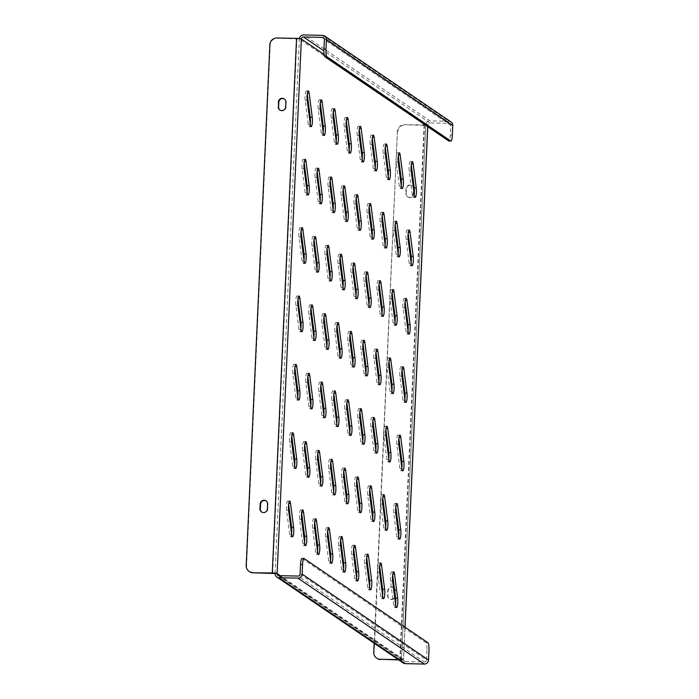 <?xml version="1.0" encoding="UTF-8"?>
<svg xmlns="http://www.w3.org/2000/svg" width="699" height="699" viewBox="0 0 699 699"><rect width="100%" height="100%" fill="white"/><g stroke="black" fill="none" stroke-linecap="round" stroke-linejoin="round"><path stroke-width="0.52" stroke-dasharray="3.5 2.62" d="M307.088 191.858A5.863 1.127 -88.8 0 1 306.022 195.004A5.863 1.127 -88.8 0 1 305.175 192.723L302.099 168.704A5.863 1.127 -88.8 0 1 302.108 162.526A5.863 1.127 -88.8 0 1 303.191 159.267A5.863 1.127 -88.8 0 1 303.331 159.311A5.863 1.127 -88.8 0 1 304.03 161.548L304.152 162.448M310.199 123.505A5.863 1.127 -88.8 0 1 309.124 126.641A5.863 1.127 -88.8 0 1 308.285 124.361L305.201 100.341A5.863 1.127 -88.8 0 1 305.21 94.173A5.863 1.127 -88.8 0 1 306.293 90.905A5.863 1.127 -88.8 0 1 306.433 90.957A5.863 1.127 -88.8 0 1 307.141 93.185L307.254 94.085M303.986 260.22A5.863 1.127 -88.8 0 1 302.92 263.357A5.863 1.127 -88.8 0 1 302.073 261.077L298.997 237.057A5.863 1.127 -88.8 0 1 299.006 230.888A5.863 1.127 -88.8 0 1 300.089 227.621A5.863 1.127 -88.8 0 1 300.229 227.673A5.863 1.127 -88.8 0 1 300.928 229.901L301.042 230.81M300.885 328.574A5.863 1.127 -88.8 0 1 299.81 331.719A5.863 1.127 -88.8 0 1 298.971 329.439L295.887 305.419A5.863 1.127 -88.8 0 1 295.895 299.242A5.863 1.127 -88.8 0 1 296.979 295.983A5.863 1.127 -88.8 0 1 297.119 296.026A5.863 1.127 -88.8 0 1 297.826 298.263L297.94 299.163M297.783 396.936A5.863 1.127 -88.8 0 1 296.708 400.073A5.863 1.127 -88.8 0 1 295.869 397.792L292.785 373.773A5.863 1.127 -88.8 0 1 292.794 367.604A5.863 1.127 -88.8 0 1 293.877 364.336A5.863 1.127 -88.8 0 1 294.017 364.389A5.863 1.127 -88.8 0 1 294.725 366.617L294.838 367.525M294.672 465.289A5.863 1.127 -88.8 0 1 293.606 468.435A5.863 1.127 -88.8 0 1 292.759 466.154L289.683 442.135A5.863 1.127 -88.8 0 1 289.692 435.958A5.863 1.127 -88.8 0 1 290.775 432.698A5.863 1.127 -88.8 0 1 290.915 432.742A5.863 1.127 -88.8 0 1 291.614 434.979L291.736 435.879M291.57 533.652A5.863 1.127 -88.8 0 1 290.504 536.788A5.863 1.127 -88.8 0 1 289.657 534.508L286.581 510.488A5.863 1.127 -88.8 0 1 286.59 504.32A5.863 1.127 -88.8 0 1 287.673 501.052A5.863 1.127 -88.8 0 1 287.813 501.104A5.863 1.127 -88.8 0 1 288.512 503.332L288.626 504.241M323.2 132.347A5.863 1.127 -88.8 0 1 322.125 135.484A5.863 1.127 -88.8 0 1 321.287 133.203L318.202 109.184A5.863 1.127 -88.8 0 1 318.211 103.006A5.863 1.127 -88.8 0 1 319.294 99.747A5.863 1.127 -88.8 0 1 319.434 99.8A5.863 1.127 -88.8 0 1 320.142 102.028L320.256 102.928M320.098 200.7A5.863 1.127 -88.8 0 1 319.024 203.846A5.863 1.127 -88.8 0 1 318.185 201.557L315.1 177.537A5.863 1.127 -88.8 0 1 315.109 171.369A5.863 1.127 -88.8 0 1 316.193 168.109A5.863 1.127 -88.8 0 1 316.332 168.153A5.863 1.127 -88.8 0 1 317.04 170.39L317.154 171.29M316.988 269.063A5.863 1.127 -88.8 0 1 315.922 272.199A5.863 1.127 -88.8 0 1 315.074 269.919L311.999 245.899A5.863 1.127 -88.8 0 1 312.007 239.722A5.863 1.127 -88.8 0 1 313.091 236.463A5.863 1.127 -88.8 0 1 313.231 236.515A5.863 1.127 -88.8 0 1 313.93 238.743L314.052 239.643M313.886 337.416A5.863 1.127 -88.8 0 1 312.82 340.562A5.863 1.127 -88.8 0 1 311.972 338.272L308.897 314.262A5.863 1.127 -88.8 0 1 308.906 308.084A5.863 1.127 -88.8 0 1 309.989 304.825A5.863 1.127 -88.8 0 1 310.129 304.869A5.863 1.127 -88.8 0 1 310.828 307.106L310.941 308.006M310.784 405.778A5.863 1.127 -88.8 0 1 309.709 408.915A5.863 1.127 -88.8 0 1 308.871 406.635L305.786 382.615A5.863 1.127 -88.8 0 1 305.795 376.446A5.863 1.127 -88.8 0 1 306.878 373.179A5.863 1.127 -88.8 0 1 307.018 373.231A5.863 1.127 -88.8 0 1 307.726 375.459L307.84 376.359M307.682 474.132A5.863 1.127 -88.8 0 1 306.608 477.277A5.863 1.127 -88.8 0 1 305.769 474.997L302.684 450.977A5.863 1.127 -88.8 0 1 302.693 444.8A5.863 1.127 -88.8 0 1 303.777 441.541A5.863 1.127 -88.8 0 1 303.916 441.585A5.863 1.127 -88.8 0 1 304.624 443.821L304.738 444.721M304.572 542.494A5.863 1.127 -88.8 0 1 303.506 545.631A5.863 1.127 -88.8 0 1 302.658 543.35L299.583 519.331A5.863 1.127 -88.8 0 1 299.591 513.162A5.863 1.127 -88.8 0 1 300.675 509.894A5.863 1.127 -88.8 0 1 300.815 509.947A5.863 1.127 -88.8 0 1 301.514 512.175L301.636 513.075M336.202 141.181A5.863 1.127 -88.8 0 1 335.136 144.326A5.863 1.127 -88.8 0 1 334.288 142.046L331.212 118.026A5.863 1.127 -88.8 0 1 331.221 111.849A5.863 1.127 -88.8 0 1 332.305 108.59A5.863 1.127 -88.8 0 1 332.444 108.633A5.863 1.127 -88.8 0 1 333.143 110.87L333.257 111.77M333.1 209.543A5.863 1.127 -88.8 0 1 332.025 212.679A5.863 1.127 -88.8 0 1 331.186 210.399L328.102 186.38A5.863 1.127 -88.8 0 1 328.111 180.211A5.863 1.127 -88.8 0 1 329.194 176.943A5.863 1.127 -88.8 0 1 329.334 176.996A5.863 1.127 -88.8 0 1 330.042 179.224L330.155 180.132M329.998 277.905A5.863 1.127 -88.8 0 1 328.923 281.042A5.863 1.127 -88.8 0 1 328.084 278.761L325 254.742A5.863 1.127 -88.8 0 1 325.009 248.564A5.863 1.127 -88.8 0 1 326.092 245.305A5.863 1.127 -88.8 0 1 326.232 245.349A5.863 1.127 -88.8 0 1 326.94 247.586L327.053 248.486M326.887 346.258A5.863 1.127 -88.8 0 1 325.821 349.395A5.863 1.127 -88.8 0 1 324.974 347.115L321.898 323.095A5.863 1.127 -88.8 0 1 321.907 316.927A5.863 1.127 -88.8 0 1 322.99 313.659A5.863 1.127 -88.8 0 1 323.13 313.711A5.863 1.127 -88.8 0 1 323.829 315.948L323.952 316.848M323.786 414.621A5.863 1.127 -88.8 0 1 322.72 417.757A5.863 1.127 -88.8 0 1 321.872 415.477L318.796 391.457A5.863 1.127 -88.8 0 1 318.796 385.28A5.863 1.127 -88.8 0 1 319.889 382.021A5.863 1.127 -88.8 0 1 320.028 382.065A5.863 1.127 -88.8 0 1 320.727 384.301L320.841 385.201M320.684 482.974A5.863 1.127 -88.8 0 1 319.609 486.111A5.863 1.127 -88.8 0 1 318.77 483.83L315.686 459.811A5.863 1.127 -88.8 0 1 315.695 453.642A5.863 1.127 -88.8 0 1 316.778 450.374A5.863 1.127 -88.8 0 1 316.918 450.427A5.863 1.127 -88.8 0 1 317.626 452.664L317.739 453.564M317.573 551.336A5.863 1.127 -88.8 0 1 316.507 554.473A5.863 1.127 -88.8 0 1 315.66 552.193L312.584 528.173A5.863 1.127 -88.8 0 1 312.593 521.996A5.863 1.127 -88.8 0 1 313.676 518.737A5.863 1.127 -88.8 0 1 313.816 518.789A5.863 1.127 -88.8 0 1 314.524 521.017L314.637 521.917M349.203 150.023A5.863 1.127 -88.8 0 1 348.137 153.168A5.863 1.127 -88.8 0 1 347.289 150.888L344.214 126.868A5.863 1.127 -88.8 0 1 344.223 120.691A5.863 1.127 -88.8 0 1 345.306 117.432A5.863 1.127 -88.8 0 1 345.446 117.476A5.863 1.127 -88.8 0 1 346.145 119.712L346.267 120.612M346.101 218.385A5.863 1.127 -88.8 0 1 345.035 221.522A5.863 1.127 -88.8 0 1 344.188 219.241L341.112 195.222A5.863 1.127 -88.8 0 1 341.112 189.053A5.863 1.127 -88.8 0 1 342.204 185.785A5.863 1.127 -88.8 0 1 342.344 185.838A5.863 1.127 -88.8 0 1 343.043 188.066L343.157 188.966M342.999 286.739A5.863 1.127 -88.8 0 1 341.925 289.884A5.863 1.127 -88.8 0 1 341.086 287.604L338.001 263.584A5.863 1.127 -88.8 0 1 338.01 257.407A5.863 1.127 -88.8 0 1 339.094 254.148A5.863 1.127 -88.8 0 1 339.233 254.191A5.863 1.127 -88.8 0 1 339.941 256.428L340.055 257.328M339.897 355.101A5.863 1.127 -88.8 0 1 338.823 358.238A5.863 1.127 -88.8 0 1 337.984 355.957L334.9 331.938A5.863 1.127 -88.8 0 1 334.908 325.769A5.863 1.127 -88.8 0 1 335.992 322.501A5.863 1.127 -88.8 0 1 336.132 322.554A5.863 1.127 -88.8 0 1 336.839 324.782L336.953 325.69M336.787 423.454A5.863 1.127 -88.8 0 1 335.721 426.6A5.863 1.127 -88.8 0 1 334.873 424.319L331.798 400.3A5.863 1.127 -88.8 0 1 331.807 394.122A5.863 1.127 -88.8 0 1 332.89 390.863A5.863 1.127 -88.8 0 1 333.03 390.907A5.863 1.127 -88.8 0 1 333.729 393.144L333.851 394.044M333.685 491.816A5.863 1.127 -88.8 0 1 332.619 494.953A5.863 1.127 -88.8 0 1 331.772 492.673L328.687 468.653A5.863 1.127 -88.8 0 1 328.696 462.485A5.863 1.127 -88.8 0 1 329.788 459.217A5.863 1.127 -88.8 0 1 329.919 459.269A5.863 1.127 -88.8 0 1 330.627 461.497L330.741 462.406M330.583 560.179A5.863 1.127 -88.8 0 1 329.509 563.315A5.863 1.127 -88.8 0 1 328.67 561.035L325.585 537.015A5.863 1.127 -88.8 0 1 325.594 530.838A5.863 1.127 -88.8 0 1 326.678 527.579A5.863 1.127 -88.8 0 1 326.817 527.623A5.863 1.127 -88.8 0 1 327.525 529.859L327.639 530.759M362.213 158.865A5.863 1.127 -88.8 0 1 361.138 162.002A5.863 1.127 -88.8 0 1 360.3 159.722L357.215 135.702A5.863 1.127 -88.8 0 1 357.224 129.533A5.863 1.127 -88.8 0 1 358.307 126.266A5.863 1.127 -88.8 0 1 358.447 126.318A5.863 1.127 -88.8 0 1 359.155 128.555L359.269 129.455M359.103 227.227A5.863 1.127 -88.8 0 1 358.037 230.364A5.863 1.127 -88.8 0 1 357.189 228.084L354.113 204.064A5.863 1.127 -88.8 0 1 354.122 197.887A5.863 1.127 -88.8 0 1 355.206 194.628A5.863 1.127 -88.8 0 1 355.345 194.68A5.863 1.127 -88.8 0 1 356.044 196.908L356.167 197.808M356.001 295.581A5.863 1.127 -88.8 0 1 354.935 298.726A5.863 1.127 -88.8 0 1 354.087 296.437L351.012 272.427A5.863 1.127 -88.8 0 1 351.012 266.249A5.863 1.127 -88.8 0 1 352.104 262.99A5.863 1.127 -88.8 0 1 352.244 263.034A5.863 1.127 -88.8 0 1 352.943 265.271L353.056 266.17M352.899 363.943A5.863 1.127 -88.8 0 1 351.824 367.08A5.863 1.127 -88.8 0 1 350.985 364.799L347.901 340.78A5.863 1.127 -88.8 0 1 347.91 334.611A5.863 1.127 -88.8 0 1 348.993 331.343A5.863 1.127 -88.8 0 1 349.133 331.396A5.863 1.127 -88.8 0 1 349.841 333.624L349.954 334.524M349.788 432.297A5.863 1.127 -88.8 0 1 348.722 435.442A5.863 1.127 -88.8 0 1 347.875 433.162L344.799 409.142A5.863 1.127 -88.8 0 1 344.808 402.965A5.863 1.127 -88.8 0 1 345.891 399.706A5.863 1.127 -88.8 0 1 346.031 399.749A5.863 1.127 -88.8 0 1 346.739 401.986L346.853 402.886M346.687 500.659A5.863 1.127 -88.8 0 1 345.621 503.796A5.863 1.127 -88.8 0 1 344.773 501.515L341.697 477.496A5.863 1.127 -88.8 0 1 341.706 471.327A5.863 1.127 -88.8 0 1 342.79 468.059A5.863 1.127 -88.8 0 1 342.929 468.112A5.863 1.127 -88.8 0 1 343.628 470.34L343.751 471.24M343.585 569.012A5.863 1.127 -88.8 0 1 342.51 572.158A5.863 1.127 -88.8 0 1 341.671 569.877L338.587 545.858A5.863 1.127 -88.8 0 1 338.596 539.68A5.863 1.127 -88.8 0 1 339.688 536.421A5.863 1.127 -88.8 0 1 339.819 536.465A5.863 1.127 -88.8 0 1 340.527 538.702L340.64 539.602M375.214 167.708A5.863 1.127 -88.8 0 1 374.14 170.844A5.863 1.127 -88.8 0 1 373.301 168.564L370.217 144.544A5.863 1.127 -88.8 0 1 370.225 138.376A5.863 1.127 -88.8 0 1 371.309 135.108A5.863 1.127 -88.8 0 1 371.449 135.16A5.863 1.127 -88.8 0 1 372.156 137.388L372.27 138.297M372.104 236.07A5.863 1.127 -88.8 0 1 371.038 239.207A5.863 1.127 -88.8 0 1 370.19 236.926L367.115 212.907A5.863 1.127 -88.8 0 1 367.124 206.729A5.863 1.127 -88.8 0 1 368.207 203.47A5.863 1.127 -88.8 0 1 368.347 203.514A5.863 1.127 -88.8 0 1 369.055 205.751L369.168 206.651M369.002 304.423A5.863 1.127 -88.8 0 1 367.936 307.56A5.863 1.127 -88.8 0 1 367.089 305.28L364.013 281.26A5.863 1.127 -88.8 0 1 364.022 275.091A5.863 1.127 -88.8 0 1 365.105 271.824A5.863 1.127 -88.8 0 1 365.245 271.876A5.863 1.127 -88.8 0 1 365.944 274.113L366.066 275.013M365.9 372.785A5.863 1.127 -88.8 0 1 364.834 375.922A5.863 1.127 -88.8 0 1 363.987 373.642L360.902 349.622A5.863 1.127 -88.8 0 1 360.911 343.445A5.863 1.127 -88.8 0 1 362.003 340.186A5.863 1.127 -88.8 0 1 362.134 340.23A5.863 1.127 -88.8 0 1 362.842 342.466L362.956 343.366M362.798 441.139A5.863 1.127 -88.8 0 1 361.724 444.276A5.863 1.127 -88.8 0 1 360.885 441.995L357.801 417.976A5.863 1.127 -88.8 0 1 357.809 411.807A5.863 1.127 -88.8 0 1 358.893 408.539A5.863 1.127 -88.8 0 1 359.033 408.592A5.863 1.127 -88.8 0 1 359.74 410.829L359.854 411.728M359.688 509.501A5.863 1.127 -88.8 0 1 358.622 512.638A5.863 1.127 -88.8 0 1 357.774 510.357L354.699 486.338A5.863 1.127 -88.8 0 1 354.708 480.161A5.863 1.127 -88.8 0 1 355.791 476.901A5.863 1.127 -88.8 0 1 355.931 476.954A5.863 1.127 -88.8 0 1 356.639 479.182L356.752 480.082M356.586 577.855A5.863 1.127 -88.8 0 1 355.52 581A5.863 1.127 -88.8 0 1 354.673 578.711L351.597 554.691A5.863 1.127 -88.8 0 1 351.606 548.523A5.863 1.127 -88.8 0 1 352.689 545.264A5.863 1.127 -88.8 0 1 352.829 545.307A5.863 1.127 -88.8 0 1 353.528 547.544L353.65 548.444M388.216 176.55A5.863 1.127 -88.8 0 1 387.15 179.687A5.863 1.127 -88.8 0 1 386.302 177.406L383.218 153.387A5.863 1.127 -88.8 0 1 383.227 147.218A5.863 1.127 -88.8 0 1 384.319 143.95A5.863 1.127 -88.8 0 1 384.45 144.003A5.863 1.127 -88.8 0 1 385.158 146.231L385.271 147.131M385.114 244.903A5.863 1.127 -88.8 0 1 384.039 248.049A5.863 1.127 -88.8 0 1 383.201 245.768L380.116 221.749A5.863 1.127 -88.8 0 1 380.125 215.572A5.863 1.127 -88.8 0 1 381.208 212.313A5.863 1.127 -88.8 0 1 381.348 212.356A5.863 1.127 -88.8 0 1 382.056 214.593L382.17 215.493M382.003 313.266A5.863 1.127 -88.8 0 1 380.938 316.402A5.863 1.127 -88.8 0 1 380.09 314.122L377.014 290.102A5.863 1.127 -88.8 0 1 377.023 283.934A5.863 1.127 -88.8 0 1 378.107 280.666A5.863 1.127 -88.8 0 1 378.246 280.718A5.863 1.127 -88.8 0 1 378.954 282.946L379.068 283.855M378.902 381.619A5.863 1.127 -88.8 0 1 377.836 384.765A5.863 1.127 -88.8 0 1 376.988 382.484L373.913 358.465A5.863 1.127 -88.8 0 1 373.921 352.287A5.863 1.127 -88.8 0 1 375.005 349.028A5.863 1.127 -88.8 0 1 375.145 349.072A5.863 1.127 -88.8 0 1 375.844 351.309L375.966 352.209M375.8 449.981A5.863 1.127 -88.8 0 1 374.725 453.118A5.863 1.127 -88.8 0 1 373.886 450.838L370.802 426.818A5.863 1.127 -88.8 0 1 370.811 420.649A5.863 1.127 -88.8 0 1 371.894 417.382A5.863 1.127 -88.8 0 1 372.034 417.434A5.863 1.127 -88.8 0 1 372.742 419.662L372.855 420.571M372.698 518.335A5.863 1.127 -88.8 0 1 371.623 521.48A5.863 1.127 -88.8 0 1 370.785 519.2L367.7 495.18A5.863 1.127 -88.8 0 1 367.709 489.003A5.863 1.127 -88.8 0 1 368.792 485.744A5.863 1.127 -88.8 0 1 368.932 485.788A5.863 1.127 -88.8 0 1 369.64 488.024L369.754 488.924M369.588 586.697A5.863 1.127 -88.8 0 1 368.522 589.834A5.863 1.127 -88.8 0 1 367.674 587.553L364.598 563.534A5.863 1.127 -88.8 0 1 364.607 557.365A5.863 1.127 -88.8 0 1 365.691 554.097A5.863 1.127 -88.8 0 1 365.83 554.15A5.863 1.127 -88.8 0 1 366.529 556.387L366.652 557.286M401.217 185.392A5.863 1.127 -88.8 0 1 400.151 188.529A5.863 1.127 -88.8 0 1 399.304 186.249L396.228 162.229A5.863 1.127 -88.8 0 1 396.237 156.052A5.863 1.127 -88.8 0 1 397.32 152.793A5.863 1.127 -88.8 0 1 397.46 152.845A5.863 1.127 -88.8 0 1 398.159 155.073L398.281 155.973M398.115 253.746A5.863 1.127 -88.8 0 1 397.041 256.891A5.863 1.127 -88.8 0 1 396.202 254.602L393.118 230.583A5.863 1.127 -88.8 0 1 393.126 224.414A5.863 1.127 -88.8 0 1 394.21 221.155A5.863 1.127 -88.8 0 1 394.35 221.199A5.863 1.127 -88.8 0 1 395.057 223.435L395.171 224.335M395.014 322.108A5.863 1.127 -88.8 0 1 393.939 325.245A5.863 1.127 -88.8 0 1 393.1 322.964L390.016 298.945A5.863 1.127 -88.8 0 1 390.025 292.767A5.863 1.127 -88.8 0 1 391.108 289.508A5.863 1.127 -88.8 0 1 391.248 289.561A5.863 1.127 -88.8 0 1 391.956 291.789L392.069 292.689M391.903 390.461A5.863 1.127 -88.8 0 1 390.837 393.607A5.863 1.127 -88.8 0 1 389.99 391.318L386.914 367.307A5.863 1.127 -88.8 0 1 386.923 361.13A5.863 1.127 -88.8 0 1 388.006 357.871A5.863 1.127 -88.8 0 1 388.146 357.914A5.863 1.127 -88.8 0 1 388.854 360.151L388.967 361.051M388.801 458.824A5.863 1.127 -88.8 0 1 387.735 461.96A5.863 1.127 -88.8 0 1 386.888 459.68L383.812 435.66A5.863 1.127 -88.8 0 1 383.821 429.492A5.863 1.127 -88.8 0 1 384.904 426.224A5.863 1.127 -88.8 0 1 385.044 426.276A5.863 1.127 -88.8 0 1 385.743 428.504L385.857 429.404M385.699 527.177A5.863 1.127 -88.8 0 1 384.625 530.323A5.863 1.127 -88.8 0 1 383.786 528.042L380.702 504.023A5.863 1.127 -88.8 0 1 380.71 497.845A5.863 1.127 -88.8 0 1 381.794 494.586A5.863 1.127 -88.8 0 1 381.934 494.63A5.863 1.127 -88.8 0 1 382.641 496.867L382.755 497.767M382.598 595.539A5.863 1.127 -88.8 0 1 381.523 598.676A5.863 1.127 -88.8 0 1 380.684 596.396L377.6 572.376A5.863 1.127 -88.8 0 1 377.609 566.207A5.863 1.127 -88.8 0 1 378.692 562.94A5.863 1.127 -88.8 0 1 378.832 562.992A5.863 1.127 -88.8 0 1 379.54 565.22L379.653 566.129M414.219 194.226A5.863 1.127 -88.8 0 1 413.153 197.371A5.863 1.127 -88.8 0 1 412.305 195.091L409.23 171.072A5.863 1.127 -88.8 0 1 409.238 164.894A5.863 1.127 -88.8 0 1 410.322 161.635A5.863 1.127 -88.8 0 1 410.462 161.679A5.863 1.127 -88.8 0 1 411.169 163.916L411.283 164.815M411.117 262.588A5.863 1.127 -88.8 0 1 410.051 265.725A5.863 1.127 -88.8 0 1 409.203 263.444L406.128 239.425A5.863 1.127 -88.8 0 1 406.136 233.256A5.863 1.127 -88.8 0 1 407.22 229.988A5.863 1.127 -88.8 0 1 407.36 230.041A5.863 1.127 -88.8 0 1 408.059 232.278L408.172 233.178M408.015 330.95A5.863 1.127 -88.8 0 1 406.94 334.087A5.863 1.127 -88.8 0 1 406.102 331.807L403.017 307.787A5.863 1.127 -88.8 0 1 403.026 301.61A5.863 1.127 -88.8 0 1 404.109 298.351A5.863 1.127 -88.8 0 1 404.249 298.394A5.863 1.127 -88.8 0 1 404.957 300.631L405.071 301.531M404.913 399.304A5.863 1.127 -88.8 0 1 403.839 402.441A5.863 1.127 -88.8 0 1 403 400.16L399.915 376.141A5.863 1.127 -88.8 0 1 399.924 369.972A5.863 1.127 -88.8 0 1 401.008 366.704A5.863 1.127 -88.8 0 1 401.147 366.757A5.863 1.127 -88.8 0 1 401.855 368.993L401.969 369.893M401.803 467.666A5.863 1.127 -88.8 0 1 400.737 470.803A5.863 1.127 -88.8 0 1 399.889 468.522L396.814 444.503A5.863 1.127 -88.8 0 1 396.822 438.325A5.863 1.127 -88.8 0 1 397.906 435.066A5.863 1.127 -88.8 0 1 398.046 435.119A5.863 1.127 -88.8 0 1 398.745 437.347L398.867 438.247M398.701 536.019A5.863 1.127 -88.8 0 1 397.635 539.165A5.863 1.127 -88.8 0 1 396.787 536.876L393.712 512.856A5.863 1.127 -88.8 0 1 393.72 506.688A5.863 1.127 -88.8 0 1 394.804 503.429A5.863 1.127 -88.8 0 1 394.944 503.472A5.863 1.127 -88.8 0 1 395.643 505.709L395.756 506.609M395.599 604.382A5.863 1.127 -88.8 0 1 394.524 607.518A5.863 1.127 -88.8 0 1 393.686 605.238L390.601 581.219A5.863 1.127 -88.8 0 1 390.61 575.041A5.863 1.127 -88.8 0 1 391.693 571.782A5.863 1.127 -88.8 0 1 391.833 571.834A5.863 1.127 -88.8 0 1 392.541 574.062L392.655 574.962M403.201 662.967A4.133 4.028 124.2 0 1 401.471 659.463L403.498 659.506L280.22 575.688M279.041 575.661L405.437 661.595A2.071 2.01 124.2 0 1 403.498 659.506L404.974 627.108M299.39 38.576A4.133 4.028 -55.8 0 0 299.355 38.969L301.383 39.004M300.098 574.054L426.495 659.996L426.932 650.419L428.959 650.463M405.437 661.595L424.372 661.997L297.984 576.063M426.495 659.996A2.071 2.01 124.2 0 1 424.372 661.997M322.536 35.352L448.924 121.285L429.99 120.883L303.593 34.95M398.325 659.646L401.506 659.506L425.743 124.903L427.771 124.946A2.071 2.01 124.2 0 1 429.894 122.937L448.837 123.339A2.071 2.01 124.2 0 1 450.768 125.427L450.331 135.003A6.894 1.328 -88.8 0 1 448.889 141.006M249.482 571.668A6.894 6.71 124.2 0 1 246.59 565.823L270.242 44.928A6.894 6.71 124.2 0 1 277.32 38.244L299.355 38.969L425.743 124.903A4.133 4.028 124.2 0 1 429.99 120.883M301.985 558.475A6.894 1.328 -88.8 0 1 302.151 558.536L425.936 642.704A6.894 1.328 -88.8 0 1 426.932 650.419M448.924 121.285A4.133 4.028 124.2 0 1 451.065 121.967M279.993 110.11A3.792 3.696 -55.8 0 0 286.04 107.192L286.249 102.404A3.792 3.696 -55.8 0 0 284.467 99.066M261.741 512.052A3.792 3.696 -55.8 0 0 267.787 509.134L267.997 504.355A3.792 3.696 -55.8 0 0 266.214 501.008M425.743 124.903L404.494 124.702A6.894 6.71 -55.8 0 0 397.416 131.395L374.175 643.229M427.692 126.659L427.771 124.946A4.133 0.507 2.6 0 1 427.849 125.042A4.133 0.507 2.6 0 1 424.494 125.383L404.494 124.702M398.718 659.917L400.221 659.943A4.133 0.507 -177.4 0 0 403.576 659.603A4.133 0.507 -177.4 0 0 403.498 659.506M406.163 193.763L406.372 188.975A3.792 3.696 124.2 0 1 412.227 185.925A3.792 3.696 124.2 0 1 413.817 189.132L413.598 193.92A3.792 3.696 124.2 0 1 407.744 196.978A3.792 3.696 124.2 0 1 406.163 193.763L405.769 193.501A3.792 3.696 -55.8 0 0 411.134 196.908A3.792 3.696 -55.8 0 0 413.205 193.658L413.424 188.87A3.792 3.696 -55.8 0 0 408.059 185.462A3.792 3.696 -55.8 0 0 405.988 188.713L405.769 193.501M393.773 587.737A3.792 3.696 124.2 0 1 395.564 591.083L395.346 595.863A3.792 3.696 124.2 0 1 389.492 598.921A3.792 3.696 124.2 0 1 387.91 595.705L388.12 590.926A3.792 3.696 124.2 0 1 393.441 587.571M377.041 658.397A6.894 6.71 124.2 0 1 374.157 652.551L373.764 652.289M397.416 131.395L374.157 652.551M397.81 131.665A6.894 6.71 124.2 0 1 404.878 124.972M395.049 593.608L395.171 590.812A3.792 3.696 -55.8 0 0 394.367 588.322M393.432 587.501A3.792 3.696 -55.8 0 0 387.735 590.655L387.517 595.443A3.792 3.696 -55.8 0 0 394.647 596.946M395.713 605.282L393.686 605.238M392.637 581.262L390.601 581.219M398.814 536.919L396.787 536.876M395.739 512.9L393.712 512.856M401.925 468.566L399.889 468.522M398.841 444.547L396.814 444.503M405.027 400.204L403 400.16M401.942 376.184L399.915 376.141M408.129 331.85L406.102 331.807M405.053 307.831L403.017 307.787M411.23 263.488L409.203 263.444M408.155 239.469L406.128 239.425M414.341 195.135L412.305 195.091M411.257 171.115L409.23 171.072M382.711 596.439L380.684 596.396M379.627 572.42L377.6 572.376M385.813 528.077L383.786 528.042M382.737 504.066L380.702 504.023M388.915 459.724L386.888 459.68M385.839 435.704L383.812 435.66M392.025 391.361L389.99 391.318M388.941 367.342L386.914 367.307M395.127 323.008L393.1 322.964M392.043 298.989L390.016 298.945M398.229 254.646L396.202 254.602M395.153 230.626L393.118 230.583M401.331 186.292L399.304 186.249M398.255 162.273L396.228 162.229M369.71 587.597L367.674 587.553M366.626 563.577L364.598 563.534M372.812 519.243L370.785 519.2M369.727 495.224L367.7 495.18M375.913 450.881L373.886 450.838M372.838 426.862L370.802 426.818M379.015 382.528L376.988 382.484M375.94 358.508L373.913 358.465M382.126 314.166L380.09 314.122M379.041 290.146L377.014 290.102M385.228 245.812L383.201 245.768M382.143 221.793L380.116 221.749M388.329 177.45L386.302 177.406M385.254 153.43L383.218 153.387M356.7 578.755L354.673 578.711M353.624 554.735L351.597 554.691M359.81 510.401L357.774 510.357M356.726 486.382L354.699 486.338M362.912 442.039L360.885 441.995M359.828 418.019L357.801 417.976M366.014 373.685L363.987 373.642M362.938 349.666L360.902 349.622M369.116 305.323L367.089 305.28M366.04 281.304L364.013 281.26M372.226 236.97L370.19 236.926M369.142 212.95L367.115 212.907M375.328 168.608L373.301 168.564M372.244 144.588L370.217 144.544M343.698 569.921L341.671 569.877M340.623 545.902L338.587 545.858M346.8 501.559L344.773 501.515M343.725 477.539L341.697 477.496M349.911 433.197L347.875 433.162M346.826 409.186L344.799 409.142M353.012 364.843L350.985 364.799M349.928 340.824L347.901 340.78M356.114 296.481L354.087 296.437M353.039 272.461L351.012 272.427M359.216 228.127L357.189 228.084M356.141 204.108L354.113 204.064M362.327 159.765L360.3 159.722M359.242 135.746L357.215 135.702M330.697 561.079L328.67 561.035M327.613 537.059L325.585 537.015M333.799 492.716L331.772 492.673M330.723 468.697L328.687 468.653M336.901 424.363L334.873 424.319M333.825 400.344L331.798 400.3M340.011 356.001L337.984 355.957M336.927 331.981L334.9 331.938M343.113 287.647L341.086 287.604M340.037 263.628L338.001 263.584M346.215 219.285L344.188 219.241M343.139 195.266L341.112 195.222M349.325 150.923L347.289 150.888M346.241 126.912L344.214 126.868M317.696 552.236L315.66 552.193M314.611 528.217L312.584 528.173M320.797 483.874L318.77 483.83M317.713 459.855L315.686 459.811M323.899 415.521L321.872 415.477M320.824 391.501L318.796 391.457M327.01 347.158L324.974 347.115M323.925 323.139L321.898 323.095M330.111 278.805L328.084 278.761M327.027 254.786L325 254.742M333.213 210.443L331.186 210.399M330.138 186.423L328.102 186.38M336.315 142.089L334.288 142.046M333.24 118.07L331.212 118.026M304.685 543.394L302.658 543.35M301.61 519.374L299.583 519.331M307.796 475.032L305.769 474.997M304.712 451.021L302.684 450.977M310.898 406.678L308.871 406.635M307.822 382.659L305.786 382.615M314 338.316L311.972 338.272M310.924 314.297L308.897 314.262M317.11 269.963L315.074 269.919M314.026 245.943L311.999 245.899M320.212 201.6L318.185 201.557M317.128 177.581L315.1 177.537M323.314 133.247L321.287 133.203M320.238 109.227L318.202 109.184M291.684 534.552L289.657 534.508M288.608 510.532L286.581 510.488M294.795 466.198L292.759 466.154M291.71 442.179L289.683 442.135M297.896 397.836L295.869 397.792M294.812 373.816L292.785 373.773M300.998 329.482L298.971 329.439M297.923 305.463L295.887 305.419M304.1 261.12L302.073 261.077M301.024 237.101L298.997 237.057M324.153 54.487L427.771 124.946M401.471 659.463L275.074 573.529L299.355 38.969M324.222 38.611L448.837 123.339M429.894 122.937L323.908 50.87M302.151 558.536L304.179 558.58M427.971 642.748L425.936 642.704M450.768 125.427L324.38 39.494M452.367 135.047L450.331 135.003M272.662 573.215L296.935 38.655M400.221 659.943L424.494 125.383M424.11 125.121L399.828 659.681M307.228 100.385L305.201 100.341M310.312 124.405L308.285 124.361M304.126 168.747L302.099 168.704M307.211 192.758L305.175 192.723M396.56 607.562L394.524 607.518M393.729 571.826L391.693 571.782M399.662 539.2L397.635 539.165M396.831 503.463L394.804 503.429M402.764 470.846L400.737 470.803M399.933 435.11L397.906 435.066M405.866 402.484L403.839 402.441M403.035 366.748L401.008 366.704M408.976 334.131L406.94 334.087M406.145 298.394L404.109 298.351M412.078 265.769L410.051 265.725M409.247 230.032L407.22 229.988M415.18 197.415L413.153 197.371M412.349 161.679L410.322 161.635M383.55 598.72L381.523 598.676M380.719 562.983L378.692 562.94M386.661 530.366L384.625 530.323M383.83 494.63L381.794 494.586M389.762 462.004L387.735 461.96M386.931 426.268L384.904 426.224M392.864 393.651L390.837 393.607M390.033 357.914L388.006 357.871M395.966 325.288L393.939 325.245M393.135 289.552L391.108 289.508M399.077 256.926L397.041 256.891M396.246 221.19L394.21 221.155M402.178 188.573L400.151 188.529M399.347 152.836L397.32 152.793M370.549 589.877L368.522 589.834M367.718 554.141L365.691 554.097M373.65 521.524L371.623 521.48M370.82 485.788L368.792 485.744M376.761 453.162L374.725 453.118M373.93 417.425L371.894 417.382M379.863 384.808L377.836 384.765M377.032 349.072L375.005 349.028M382.965 316.446L380.938 316.402M380.134 280.71L378.107 280.666M386.066 248.093L384.039 248.049M383.235 212.356L381.208 212.313M389.177 179.73L387.15 179.687M386.346 143.994L384.319 143.95M357.547 581.035L355.52 581M354.716 545.299L352.689 545.264M360.649 512.682L358.622 512.638M357.818 476.945L355.791 476.901M363.751 444.319L361.724 444.276M360.92 408.583L358.893 408.539M366.861 375.966L364.834 375.922M364.03 340.23L362.003 340.186M369.963 307.604L367.936 307.56M367.132 271.867L365.105 271.824M373.065 239.25L371.038 239.207M370.234 203.514L368.207 203.47M376.176 170.888L374.14 170.844M373.345 135.152L371.309 135.108M344.546 572.201L342.51 572.158M341.715 536.465L339.688 536.421M347.648 503.839L345.621 503.796M344.817 468.103L342.79 468.059M350.749 435.486L348.722 435.442M347.919 399.749L345.891 399.706M353.86 367.124L351.824 367.08M351.029 331.387L348.993 331.343M356.962 298.761L354.935 298.726M354.131 263.025L352.104 262.99M360.064 230.408L358.037 230.364M357.233 194.672L355.206 194.628M363.165 162.046L361.138 162.002M360.334 126.309L358.307 126.266M331.536 563.359L329.509 563.315M328.713 527.623L326.678 527.579M334.646 494.997L332.619 494.953M331.815 459.26L329.788 459.217M337.748 426.643L335.721 426.6M334.917 390.907L332.89 390.863M340.85 358.281L338.823 358.238M338.019 322.545L335.992 322.501M343.96 289.928L341.925 289.884M341.129 254.191L339.094 254.148M347.062 221.566L345.035 221.522M344.231 185.829L342.204 185.785M350.164 153.212L348.137 153.168M347.333 117.476L345.306 117.432M318.534 554.517L316.507 554.473M315.703 518.78L313.676 518.737M321.645 486.154L319.609 486.111M318.814 450.418L316.778 450.374M324.747 417.801L322.72 417.757M321.916 382.065L319.889 382.021M327.848 349.439L325.821 349.395M325.018 313.702L322.99 313.659M330.95 281.085L328.923 281.042M328.119 245.349L326.092 245.305M334.061 212.723L332.025 212.679M331.23 176.987L329.194 176.943M337.163 144.37L335.136 144.326M334.332 108.633L332.305 108.59M305.533 545.674L303.506 545.631M302.702 509.938L300.675 509.894M308.635 477.321L306.608 477.277M305.804 441.585L303.777 441.541M311.745 408.959L309.709 408.915M308.914 373.222L306.878 373.179M314.847 340.605L312.82 340.562M312.016 304.869L309.989 304.825M317.949 272.243L315.922 272.199M315.118 236.507L313.091 236.463M321.051 203.881L319.024 203.846M318.22 168.144L316.193 168.109M324.161 135.527L322.125 135.484M321.33 99.791L319.294 99.747M292.531 536.832L290.504 536.788M289.701 501.096L287.673 501.052M295.633 468.479L293.606 468.435M292.802 432.742L290.775 432.698M298.735 400.116L296.708 400.073M295.904 364.38L293.877 364.336M301.846 331.763L299.81 331.719M299.015 296.026L296.979 295.983M304.947 263.401L302.92 263.357M302.117 227.664L300.089 227.621M277.975 575.321L404.363 661.254M449.903 123.679L323.515 37.746M427.849 125.042L427.771 126.711M405.044 627.16L403.576 659.603M425.778 124.946L401.506 659.506M308.32 90.949L306.293 90.905M311.151 126.685L309.124 126.641M305.218 159.311L303.191 159.267M308.049 195.047L306.022 195.004"/><path stroke-width="1.05" d="M305.358 159.355A5.863 1.127 -88.8 0 1 306.066 161.591L309.141 185.611A5.863 1.127 -88.8 0 1 309.133 191.779A5.863 1.127 -88.8 0 1 308.049 195.047A5.863 1.127 -88.8 0 1 307.211 192.758L304.126 168.747A5.863 1.127 -88.8 0 1 304.135 162.57A5.863 1.127 -88.8 0 1 305.218 159.311A5.863 1.127 -88.8 0 1 305.358 159.355M308.46 91.001A5.863 1.127 -88.8 0 1 309.168 93.229L312.243 117.249A5.863 1.127 -88.8 0 1 312.243 123.426A5.863 1.127 -88.8 0 1 311.151 126.685A5.863 1.127 -88.8 0 1 310.312 124.405L307.228 100.385A5.863 1.127 -88.8 0 1 307.237 94.208A5.863 1.127 -88.8 0 1 308.32 90.949A5.863 1.127 -88.8 0 1 308.46 91.001M302.256 227.717A5.863 1.127 -88.8 0 1 302.955 229.945L306.04 253.964A5.863 1.127 -88.8 0 1 306.031 260.142A5.863 1.127 -88.8 0 1 304.947 263.401A5.863 1.127 -88.8 0 1 304.1 261.12L301.024 237.101A5.863 1.127 -88.8 0 1 301.033 230.932A5.863 1.127 -88.8 0 1 302.117 227.664A5.863 1.127 -88.8 0 1 302.256 227.717M299.155 296.07A5.863 1.127 -88.8 0 1 299.854 298.307L302.938 322.326A5.863 1.127 -88.8 0 1 302.929 328.495A5.863 1.127 -88.8 0 1 301.846 331.763A5.863 1.127 -88.8 0 1 300.998 329.482L297.923 305.463A5.863 1.127 -88.8 0 1 297.931 299.286A5.863 1.127 -88.8 0 1 299.015 296.026A5.863 1.127 -88.8 0 1 299.155 296.07M296.044 364.432A5.863 1.127 -88.8 0 1 296.752 366.66L299.827 390.68A5.863 1.127 -88.8 0 1 299.819 396.857A5.863 1.127 -88.8 0 1 298.735 400.116A5.863 1.127 -88.8 0 1 297.896 397.836L294.812 373.816A5.863 1.127 -88.8 0 1 294.821 367.648A5.863 1.127 -88.8 0 1 295.904 364.38A5.863 1.127 -88.8 0 1 296.044 364.432M292.942 432.786A5.863 1.127 -88.8 0 1 293.65 435.023L296.726 459.042A5.863 1.127 -88.8 0 1 296.717 465.211A5.863 1.127 -88.8 0 1 295.633 468.479A5.863 1.127 -88.8 0 1 294.795 466.198L291.71 442.179A5.863 1.127 -88.8 0 1 291.719 436.001A5.863 1.127 -88.8 0 1 292.802 432.742A5.863 1.127 -88.8 0 1 292.942 432.786M289.84 501.148A5.863 1.127 -88.8 0 1 290.539 503.376L293.624 527.396A5.863 1.127 -88.8 0 1 293.615 533.573A5.863 1.127 -88.8 0 1 292.531 536.832A5.863 1.127 -88.8 0 1 291.684 534.552L288.608 510.532A5.863 1.127 -88.8 0 1 288.617 504.363A5.863 1.127 -88.8 0 1 289.701 501.096A5.863 1.127 -88.8 0 1 289.84 501.148M321.47 99.835A5.863 1.127 -88.8 0 1 322.169 102.071L325.253 126.091A5.863 1.127 -88.8 0 1 325.245 132.26A5.863 1.127 -88.8 0 1 324.161 135.527A5.863 1.127 -88.8 0 1 323.314 133.247L320.238 109.227A5.863 1.127 -88.8 0 1 320.247 103.05A5.863 1.127 -88.8 0 1 321.33 99.791A5.863 1.127 -88.8 0 1 321.47 99.835M318.36 168.197A5.863 1.127 -88.8 0 1 319.067 170.434L322.143 194.444A5.863 1.127 -88.8 0 1 322.134 200.622A5.863 1.127 -88.8 0 1 321.051 203.881A5.863 1.127 -88.8 0 1 320.212 201.6L317.128 177.581A5.863 1.127 -88.8 0 1 317.136 171.412A5.863 1.127 -88.8 0 1 318.22 168.144A5.863 1.127 -88.8 0 1 318.36 168.197M315.258 236.559A5.863 1.127 -88.8 0 1 315.965 238.787L319.041 262.807A5.863 1.127 -88.8 0 1 319.032 268.984A5.863 1.127 -88.8 0 1 317.949 272.243A5.863 1.127 -88.8 0 1 317.11 269.963L314.026 245.943A5.863 1.127 -88.8 0 1 314.034 239.766A5.863 1.127 -88.8 0 1 315.118 236.507A5.863 1.127 -88.8 0 1 315.258 236.559M312.156 304.913A5.863 1.127 -88.8 0 1 312.855 307.149L315.939 331.169A5.863 1.127 -88.8 0 1 315.931 337.337A5.863 1.127 -88.8 0 1 314.847 340.605A5.863 1.127 -88.8 0 1 314 338.316L310.924 314.297A5.863 1.127 -88.8 0 1 310.933 308.128A5.863 1.127 -88.8 0 1 312.016 304.869A5.863 1.127 -88.8 0 1 312.156 304.913M309.054 373.275A5.863 1.127 -88.8 0 1 309.753 375.503L312.837 399.522A5.863 1.127 -88.8 0 1 312.829 405.7A5.863 1.127 -88.8 0 1 311.745 408.959A5.863 1.127 -88.8 0 1 310.898 406.678L307.822 382.659A5.863 1.127 -88.8 0 1 307.822 376.481A5.863 1.127 -88.8 0 1 308.914 373.222A5.863 1.127 -88.8 0 1 309.054 373.275M305.944 441.628A5.863 1.127 -88.8 0 1 306.651 443.865L309.727 467.884A5.863 1.127 -88.8 0 1 309.718 474.053A5.863 1.127 -88.8 0 1 308.635 477.321A5.863 1.127 -88.8 0 1 307.796 475.032L304.712 451.021A5.863 1.127 -88.8 0 1 304.72 444.844A5.863 1.127 -88.8 0 1 305.804 441.585A5.863 1.127 -88.8 0 1 305.944 441.628M302.842 509.99A5.863 1.127 -88.8 0 1 303.549 512.218L306.625 536.238A5.863 1.127 -88.8 0 1 306.616 542.415A5.863 1.127 -88.8 0 1 305.533 545.674A5.863 1.127 -88.8 0 1 304.685 543.394L301.61 519.374A5.863 1.127 -88.8 0 1 301.618 513.206A5.863 1.127 -88.8 0 1 302.702 509.938A5.863 1.127 -88.8 0 1 302.842 509.99M334.471 108.677A5.863 1.127 -88.8 0 1 335.171 110.914L338.255 134.933A5.863 1.127 -88.8 0 1 338.246 141.102A5.863 1.127 -88.8 0 1 337.163 144.37A5.863 1.127 -88.8 0 1 336.315 142.089L333.24 118.07A5.863 1.127 -88.8 0 1 333.248 111.892A5.863 1.127 -88.8 0 1 334.332 108.633A5.863 1.127 -88.8 0 1 334.471 108.677M331.37 177.039A5.863 1.127 -88.8 0 1 332.069 179.267L335.153 203.287A5.863 1.127 -88.8 0 1 335.144 209.464A5.863 1.127 -88.8 0 1 334.061 212.723A5.863 1.127 -88.8 0 1 333.213 210.443L330.138 186.423A5.863 1.127 -88.8 0 1 330.138 180.255A5.863 1.127 -88.8 0 1 331.23 176.987A5.863 1.127 -88.8 0 1 331.37 177.039M328.259 245.393A5.863 1.127 -88.8 0 1 328.967 247.629L332.042 271.649A5.863 1.127 -88.8 0 1 332.034 277.818A5.863 1.127 -88.8 0 1 330.95 281.085A5.863 1.127 -88.8 0 1 330.111 278.805L327.027 254.786A5.863 1.127 -88.8 0 1 327.036 248.608A5.863 1.127 -88.8 0 1 328.119 245.349A5.863 1.127 -88.8 0 1 328.259 245.393M325.157 313.755A5.863 1.127 -88.8 0 1 325.865 315.983L328.941 340.002A5.863 1.127 -88.8 0 1 328.932 346.18A5.863 1.127 -88.8 0 1 327.848 349.439A5.863 1.127 -88.8 0 1 327.01 347.158L323.925 323.139A5.863 1.127 -88.8 0 1 323.934 316.97A5.863 1.127 -88.8 0 1 325.018 313.702A5.863 1.127 -88.8 0 1 325.157 313.755M322.056 382.108A5.863 1.127 -88.8 0 1 322.755 384.345L325.839 408.365A5.863 1.127 -88.8 0 1 325.83 414.533A5.863 1.127 -88.8 0 1 324.747 417.801A5.863 1.127 -88.8 0 1 323.899 415.521L320.824 391.501A5.863 1.127 -88.8 0 1 320.832 385.324A5.863 1.127 -88.8 0 1 321.916 382.065A5.863 1.127 -88.8 0 1 322.056 382.108M318.945 450.471A5.863 1.127 -88.8 0 1 319.653 452.707L322.737 476.718A5.863 1.127 -88.8 0 1 322.728 482.895A5.863 1.127 -88.8 0 1 321.645 486.154A5.863 1.127 -88.8 0 1 320.797 483.874L317.713 459.855A5.863 1.127 -88.8 0 1 317.722 453.686A5.863 1.127 -88.8 0 1 318.814 450.418A5.863 1.127 -88.8 0 1 318.945 450.471M315.843 518.824A5.863 1.127 -88.8 0 1 316.551 521.061L319.626 545.08A5.863 1.127 -88.8 0 1 319.618 551.258A5.863 1.127 -88.8 0 1 318.534 554.517A5.863 1.127 -88.8 0 1 317.696 552.236L314.611 528.217A5.863 1.127 -88.8 0 1 314.62 522.039A5.863 1.127 -88.8 0 1 315.703 518.78A5.863 1.127 -88.8 0 1 315.843 518.824M347.473 117.519A5.863 1.127 -88.8 0 1 348.181 119.756L351.256 143.776A5.863 1.127 -88.8 0 1 351.248 149.944A5.863 1.127 -88.8 0 1 350.164 153.212A5.863 1.127 -88.8 0 1 349.325 150.923L346.241 126.912A5.863 1.127 -88.8 0 1 346.25 120.735A5.863 1.127 -88.8 0 1 347.333 117.476A5.863 1.127 -88.8 0 1 347.473 117.519M344.371 185.882A5.863 1.127 -88.8 0 1 345.07 188.11L348.154 212.129A5.863 1.127 -88.8 0 1 348.146 218.306A5.863 1.127 -88.8 0 1 347.062 221.566A5.863 1.127 -88.8 0 1 346.215 219.285L343.139 195.266A5.863 1.127 -88.8 0 1 343.148 189.097A5.863 1.127 -88.8 0 1 344.231 185.829A5.863 1.127 -88.8 0 1 344.371 185.882M341.269 254.235A5.863 1.127 -88.8 0 1 341.968 256.472L345.053 280.491A5.863 1.127 -88.8 0 1 345.044 286.66A5.863 1.127 -88.8 0 1 343.96 289.928A5.863 1.127 -88.8 0 1 343.113 287.647L340.037 263.628A5.863 1.127 -88.8 0 1 340.037 257.45A5.863 1.127 -88.8 0 1 341.129 254.191A5.863 1.127 -88.8 0 1 341.269 254.235M338.159 322.597A5.863 1.127 -88.8 0 1 338.866 324.825L341.942 348.845A5.863 1.127 -88.8 0 1 341.933 355.022A5.863 1.127 -88.8 0 1 340.85 358.281A5.863 1.127 -88.8 0 1 340.011 356.001L336.927 331.981A5.863 1.127 -88.8 0 1 336.935 325.813A5.863 1.127 -88.8 0 1 338.019 322.545A5.863 1.127 -88.8 0 1 338.159 322.597M335.057 390.951A5.863 1.127 -88.8 0 1 335.765 393.188L338.84 417.207A5.863 1.127 -88.8 0 1 338.832 423.376A5.863 1.127 -88.8 0 1 337.748 426.643A5.863 1.127 -88.8 0 1 336.901 424.363L333.825 400.344A5.863 1.127 -88.8 0 1 333.834 394.166A5.863 1.127 -88.8 0 1 334.917 390.907A5.863 1.127 -88.8 0 1 335.057 390.951M331.955 459.313A5.863 1.127 -88.8 0 1 332.654 461.541L335.738 485.56A5.863 1.127 -88.8 0 1 335.73 491.738A5.863 1.127 -88.8 0 1 334.646 494.997A5.863 1.127 -88.8 0 1 333.799 492.716L330.723 468.697A5.863 1.127 -88.8 0 1 330.732 462.528A5.863 1.127 -88.8 0 1 331.815 459.26A5.863 1.127 -88.8 0 1 331.955 459.313M328.845 527.666A5.863 1.127 -88.8 0 1 329.552 529.903L332.637 553.923A5.863 1.127 -88.8 0 1 332.628 560.091A5.863 1.127 -88.8 0 1 331.536 563.359A5.863 1.127 -88.8 0 1 330.697 561.079L327.613 537.059A5.863 1.127 -88.8 0 1 327.621 530.882A5.863 1.127 -88.8 0 1 328.713 527.623A5.863 1.127 -88.8 0 1 328.845 527.666M360.474 126.362A5.863 1.127 -88.8 0 1 361.182 128.599L364.258 152.609A5.863 1.127 -88.8 0 1 364.249 158.787A5.863 1.127 -88.8 0 1 363.165 162.046A5.863 1.127 -88.8 0 1 362.327 159.765L359.242 135.746A5.863 1.127 -88.8 0 1 359.251 129.577A5.863 1.127 -88.8 0 1 360.334 126.309A5.863 1.127 -88.8 0 1 360.474 126.362M357.372 194.715A5.863 1.127 -88.8 0 1 358.08 196.952L361.156 220.971A5.863 1.127 -88.8 0 1 361.147 227.149A5.863 1.127 -88.8 0 1 360.064 230.408A5.863 1.127 -88.8 0 1 359.216 228.127L356.141 204.108A5.863 1.127 -88.8 0 1 356.149 197.931A5.863 1.127 -88.8 0 1 357.233 194.672A5.863 1.127 -88.8 0 1 357.372 194.715M354.271 263.077A5.863 1.127 -88.8 0 1 354.97 265.314L358.054 289.334A5.863 1.127 -88.8 0 1 358.045 295.502A5.863 1.127 -88.8 0 1 356.962 298.761A5.863 1.127 -88.8 0 1 356.114 296.481L353.039 272.461A5.863 1.127 -88.8 0 1 353.047 266.293A5.863 1.127 -88.8 0 1 354.131 263.025A5.863 1.127 -88.8 0 1 354.271 263.077M351.16 331.44A5.863 1.127 -88.8 0 1 351.868 333.668L354.952 357.687A5.863 1.127 -88.8 0 1 354.943 363.864A5.863 1.127 -88.8 0 1 353.86 367.124A5.863 1.127 -88.8 0 1 353.012 364.843L349.928 340.824A5.863 1.127 -88.8 0 1 349.937 334.646A5.863 1.127 -88.8 0 1 351.029 331.387A5.863 1.127 -88.8 0 1 351.16 331.44M348.058 399.793A5.863 1.127 -88.8 0 1 348.766 402.03L351.842 426.049A5.863 1.127 -88.8 0 1 351.833 432.218A5.863 1.127 -88.8 0 1 350.749 435.486A5.863 1.127 -88.8 0 1 349.911 433.197L346.826 409.186A5.863 1.127 -88.8 0 1 346.835 403.008A5.863 1.127 -88.8 0 1 347.919 399.749A5.863 1.127 -88.8 0 1 348.058 399.793M344.957 468.155A5.863 1.127 -88.8 0 1 345.664 470.383L348.74 494.403A5.863 1.127 -88.8 0 1 348.731 500.58A5.863 1.127 -88.8 0 1 347.648 503.839A5.863 1.127 -88.8 0 1 346.8 501.559L343.725 477.539A5.863 1.127 -88.8 0 1 343.733 471.371A5.863 1.127 -88.8 0 1 344.817 468.103A5.863 1.127 -88.8 0 1 344.957 468.155M341.855 536.509A5.863 1.127 -88.8 0 1 342.554 538.746L345.638 562.765A5.863 1.127 -88.8 0 1 345.629 568.934A5.863 1.127 -88.8 0 1 344.546 572.201A5.863 1.127 -88.8 0 1 343.698 569.921L340.623 545.902A5.863 1.127 -88.8 0 1 340.631 539.724A5.863 1.127 -88.8 0 1 341.715 536.465A5.863 1.127 -88.8 0 1 341.855 536.509M373.476 135.204A5.863 1.127 -88.8 0 1 374.183 137.432L377.268 161.452A5.863 1.127 -88.8 0 1 377.259 167.629A5.863 1.127 -88.8 0 1 376.176 170.888A5.863 1.127 -88.8 0 1 375.328 168.608L372.244 144.588A5.863 1.127 -88.8 0 1 372.252 138.419A5.863 1.127 -88.8 0 1 373.345 135.152A5.863 1.127 -88.8 0 1 373.476 135.204M370.374 203.558A5.863 1.127 -88.8 0 1 371.082 205.794L374.157 229.814A5.863 1.127 -88.8 0 1 374.148 235.982A5.863 1.127 -88.8 0 1 373.065 239.25A5.863 1.127 -88.8 0 1 372.226 236.97L369.142 212.95A5.863 1.127 -88.8 0 1 369.151 206.773A5.863 1.127 -88.8 0 1 370.234 203.514A5.863 1.127 -88.8 0 1 370.374 203.558M367.272 271.92A5.863 1.127 -88.8 0 1 367.98 274.148L371.055 298.167A5.863 1.127 -88.8 0 1 371.047 304.345A5.863 1.127 -88.8 0 1 369.963 307.604A5.863 1.127 -88.8 0 1 369.116 305.323L366.04 281.304A5.863 1.127 -88.8 0 1 366.049 275.135A5.863 1.127 -88.8 0 1 367.132 271.867A5.863 1.127 -88.8 0 1 367.272 271.92M364.17 340.273A5.863 1.127 -88.8 0 1 364.869 342.51L367.954 366.529A5.863 1.127 -88.8 0 1 367.945 372.698A5.863 1.127 -88.8 0 1 366.861 375.966A5.863 1.127 -88.8 0 1 366.014 373.685L362.938 349.666A5.863 1.127 -88.8 0 1 362.947 343.489A5.863 1.127 -88.8 0 1 364.03 340.23A5.863 1.127 -88.8 0 1 364.17 340.273M361.06 408.635A5.863 1.127 -88.8 0 1 361.767 410.872L364.852 434.883A5.863 1.127 -88.8 0 1 364.843 441.06A5.863 1.127 -88.8 0 1 363.751 444.319A5.863 1.127 -88.8 0 1 362.912 442.039L359.828 418.019A5.863 1.127 -88.8 0 1 359.836 411.851A5.863 1.127 -88.8 0 1 360.92 408.583A5.863 1.127 -88.8 0 1 361.06 408.635M357.958 476.989A5.863 1.127 -88.8 0 1 358.666 479.226L361.741 503.245A5.863 1.127 -88.8 0 1 361.733 509.422A5.863 1.127 -88.8 0 1 360.649 512.682A5.863 1.127 -88.8 0 1 359.81 510.401L356.726 486.382A5.863 1.127 -88.8 0 1 356.735 480.204A5.863 1.127 -88.8 0 1 357.818 476.945A5.863 1.127 -88.8 0 1 357.958 476.989M354.856 545.351A5.863 1.127 -88.8 0 1 355.555 547.588L358.639 571.607A5.863 1.127 -88.8 0 1 358.631 577.776A5.863 1.127 -88.8 0 1 357.547 581.035A5.863 1.127 -88.8 0 1 356.7 578.755L353.624 554.735A5.863 1.127 -88.8 0 1 353.633 548.566A5.863 1.127 -88.8 0 1 354.716 545.299A5.863 1.127 -88.8 0 1 354.856 545.351M386.486 144.046A5.863 1.127 -88.8 0 1 387.185 146.274L390.269 170.294A5.863 1.127 -88.8 0 1 390.26 176.471A5.863 1.127 -88.8 0 1 389.177 179.73A5.863 1.127 -88.8 0 1 388.329 177.45L385.254 153.43A5.863 1.127 -88.8 0 1 385.263 147.262A5.863 1.127 -88.8 0 1 386.346 143.994A5.863 1.127 -88.8 0 1 386.486 144.046M383.375 212.4A5.863 1.127 -88.8 0 1 384.083 214.637L387.167 238.656A5.863 1.127 -88.8 0 1 387.159 244.825A5.863 1.127 -88.8 0 1 386.066 248.093A5.863 1.127 -88.8 0 1 385.228 245.812L382.143 221.793A5.863 1.127 -88.8 0 1 382.152 215.615A5.863 1.127 -88.8 0 1 383.235 212.356A5.863 1.127 -88.8 0 1 383.375 212.4M380.273 280.762A5.863 1.127 -88.8 0 1 380.981 282.99L384.057 307.01A5.863 1.127 -88.8 0 1 384.048 313.187A5.863 1.127 -88.8 0 1 382.965 316.446A5.863 1.127 -88.8 0 1 382.126 314.166L379.041 290.146A5.863 1.127 -88.8 0 1 379.05 283.977A5.863 1.127 -88.8 0 1 380.134 280.71A5.863 1.127 -88.8 0 1 380.273 280.762M377.172 349.116A5.863 1.127 -88.8 0 1 377.879 351.352L380.955 375.372A5.863 1.127 -88.8 0 1 380.946 381.54A5.863 1.127 -88.8 0 1 379.863 384.808A5.863 1.127 -88.8 0 1 379.015 382.528L375.94 358.508A5.863 1.127 -88.8 0 1 375.948 352.331A5.863 1.127 -88.8 0 1 377.032 349.072A5.863 1.127 -88.8 0 1 377.172 349.116M374.07 417.478A5.863 1.127 -88.8 0 1 374.769 419.706L377.853 443.725A5.863 1.127 -88.8 0 1 377.844 449.903A5.863 1.127 -88.8 0 1 376.761 453.162A5.863 1.127 -88.8 0 1 375.913 450.881L372.838 426.862A5.863 1.127 -88.8 0 1 372.847 420.693A5.863 1.127 -88.8 0 1 373.93 417.425A5.863 1.127 -88.8 0 1 374.07 417.478M370.959 485.831A5.863 1.127 -88.8 0 1 371.667 488.068L374.743 512.087A5.863 1.127 -88.8 0 1 374.743 518.256A5.863 1.127 -88.8 0 1 373.65 521.524A5.863 1.127 -88.8 0 1 372.812 519.243L369.727 495.224A5.863 1.127 -88.8 0 1 369.736 489.047A5.863 1.127 -88.8 0 1 370.82 485.788A5.863 1.127 -88.8 0 1 370.959 485.831M367.857 554.193A5.863 1.127 -88.8 0 1 368.565 556.421L371.641 580.441A5.863 1.127 -88.8 0 1 371.632 586.618A5.863 1.127 -88.8 0 1 370.549 589.877A5.863 1.127 -88.8 0 1 369.71 587.597L366.626 563.577A5.863 1.127 -88.8 0 1 366.634 557.409A5.863 1.127 -88.8 0 1 367.718 554.141A5.863 1.127 -88.8 0 1 367.857 554.193M399.487 152.88A5.863 1.127 -88.8 0 1 400.195 155.117L403.271 179.136A5.863 1.127 -88.8 0 1 403.262 185.314A5.863 1.127 -88.8 0 1 402.178 188.573A5.863 1.127 -88.8 0 1 401.331 186.292L398.255 162.273A5.863 1.127 -88.8 0 1 398.264 156.095A5.863 1.127 -88.8 0 1 399.347 152.836A5.863 1.127 -88.8 0 1 399.487 152.88M396.385 221.242A5.863 1.127 -88.8 0 1 397.084 223.479L400.169 247.498A5.863 1.127 -88.8 0 1 400.16 253.667A5.863 1.127 -88.8 0 1 399.077 256.926A5.863 1.127 -88.8 0 1 398.229 254.646L395.153 230.626A5.863 1.127 -88.8 0 1 395.162 224.458A5.863 1.127 -88.8 0 1 396.246 221.19A5.863 1.127 -88.8 0 1 396.385 221.242M393.275 289.604A5.863 1.127 -88.8 0 1 393.983 291.832L397.058 315.852A5.863 1.127 -88.8 0 1 397.058 322.029A5.863 1.127 -88.8 0 1 395.966 325.288A5.863 1.127 -88.8 0 1 395.127 323.008L392.043 298.989A5.863 1.127 -88.8 0 1 392.052 292.811A5.863 1.127 -88.8 0 1 393.135 289.552A5.863 1.127 -88.8 0 1 393.275 289.604M390.173 357.958A5.863 1.127 -88.8 0 1 390.881 360.195L393.956 384.214A5.863 1.127 -88.8 0 1 393.948 390.383A5.863 1.127 -88.8 0 1 392.864 393.651A5.863 1.127 -88.8 0 1 392.025 391.361L388.941 367.342A5.863 1.127 -88.8 0 1 388.95 361.173A5.863 1.127 -88.8 0 1 390.033 357.914A5.863 1.127 -88.8 0 1 390.173 357.958M387.071 426.32A5.863 1.127 -88.8 0 1 387.77 428.548L390.855 452.568A5.863 1.127 -88.8 0 1 390.846 458.745A5.863 1.127 -88.8 0 1 389.762 462.004A5.863 1.127 -88.8 0 1 388.915 459.724L385.839 435.704A5.863 1.127 -88.8 0 1 385.848 429.527A5.863 1.127 -88.8 0 1 386.931 426.268A5.863 1.127 -88.8 0 1 387.071 426.32M383.969 494.674A5.863 1.127 -88.8 0 1 384.668 496.91L387.753 520.93A5.863 1.127 -88.8 0 1 387.744 527.098A5.863 1.127 -88.8 0 1 386.661 530.366A5.863 1.127 -88.8 0 1 385.813 528.077L382.737 504.066A5.863 1.127 -88.8 0 1 382.746 497.889A5.863 1.127 -88.8 0 1 383.83 494.63A5.863 1.127 -88.8 0 1 383.969 494.674M380.859 563.036A5.863 1.127 -88.8 0 1 381.567 565.264L384.642 589.283A5.863 1.127 -88.8 0 1 384.633 595.461A5.863 1.127 -88.8 0 1 383.55 598.72A5.863 1.127 -88.8 0 1 382.711 596.439L379.627 572.42A5.863 1.127 -88.8 0 1 379.636 566.251A5.863 1.127 -88.8 0 1 380.719 562.983A5.863 1.127 -88.8 0 1 380.859 563.036M412.489 161.722A5.863 1.127 -88.8 0 1 413.196 163.959L416.272 187.979A5.863 1.127 -88.8 0 1 416.263 194.147A5.863 1.127 -88.8 0 1 415.18 197.415A5.863 1.127 -88.8 0 1 414.341 195.135L411.257 171.115A5.863 1.127 -88.8 0 1 411.265 164.938A5.863 1.127 -88.8 0 1 412.349 161.679A5.863 1.127 -88.8 0 1 412.489 161.722M409.387 230.085A5.863 1.127 -88.8 0 1 410.086 232.313L413.17 256.332A5.863 1.127 -88.8 0 1 413.161 262.509A5.863 1.127 -88.8 0 1 412.078 265.769A5.863 1.127 -88.8 0 1 411.23 263.488L408.155 239.469A5.863 1.127 -88.8 0 1 408.164 233.3A5.863 1.127 -88.8 0 1 409.247 230.032A5.863 1.127 -88.8 0 1 409.387 230.085M406.285 298.438A5.863 1.127 -88.8 0 1 406.984 300.675L410.068 324.694A5.863 1.127 -88.8 0 1 410.06 330.863A5.863 1.127 -88.8 0 1 408.976 334.131A5.863 1.127 -88.8 0 1 408.129 331.85L405.053 307.831A5.863 1.127 -88.8 0 1 405.062 301.653A5.863 1.127 -88.8 0 1 406.145 298.394A5.863 1.127 -88.8 0 1 406.285 298.438M403.174 366.8A5.863 1.127 -88.8 0 1 403.882 369.037L406.958 393.048A5.863 1.127 -88.8 0 1 406.949 399.225A5.863 1.127 -88.8 0 1 405.866 402.484A5.863 1.127 -88.8 0 1 405.027 400.204L401.942 376.184A5.863 1.127 -88.8 0 1 401.951 370.016A5.863 1.127 -88.8 0 1 403.035 366.748A5.863 1.127 -88.8 0 1 403.174 366.8M400.073 435.154A5.863 1.127 -88.8 0 1 400.78 437.391L403.856 461.41A5.863 1.127 -88.8 0 1 403.847 467.579A5.863 1.127 -88.8 0 1 402.764 470.846A5.863 1.127 -88.8 0 1 401.925 468.566L398.841 444.547A5.863 1.127 -88.8 0 1 398.849 438.369A5.863 1.127 -88.8 0 1 399.933 435.11A5.863 1.127 -88.8 0 1 400.073 435.154M396.971 503.516A5.863 1.127 -88.8 0 1 397.67 505.753L400.754 529.772A5.863 1.127 -88.8 0 1 400.745 535.941A5.863 1.127 -88.8 0 1 399.662 539.2A5.863 1.127 -88.8 0 1 398.814 536.919L395.739 512.9A5.863 1.127 -88.8 0 1 395.748 506.731A5.863 1.127 -88.8 0 1 396.831 503.463A5.863 1.127 -88.8 0 1 396.971 503.516M393.869 571.878A5.863 1.127 -88.8 0 1 394.568 574.106L397.652 598.126A5.863 1.127 -88.8 0 1 397.644 604.303A5.863 1.127 -88.8 0 1 396.56 607.562A5.863 1.127 -88.8 0 1 395.713 605.282L392.637 581.262A5.863 1.127 -88.8 0 1 392.637 575.085A5.863 1.127 -88.8 0 1 393.729 571.826A5.863 1.127 -88.8 0 1 393.869 571.878M392.655 574.962L395.617 598.082A5.863 1.127 -88.8 0 1 395.599 604.382M395.756 506.609L398.727 529.728A5.863 1.127 -88.8 0 1 398.701 536.019M398.867 438.247L401.829 461.366A5.863 1.127 -88.8 0 1 401.803 467.666M401.969 369.893L404.931 393.004A5.863 1.127 -88.8 0 1 404.913 399.304M405.071 301.531L408.033 324.651A5.863 1.127 -88.8 0 1 408.015 330.95M408.172 233.178L411.143 256.288A5.863 1.127 -88.8 0 1 411.117 262.588M411.283 164.815L414.245 187.935A5.863 1.127 -88.8 0 1 414.219 194.226M379.653 566.129L382.615 589.24A5.863 1.127 -88.8 0 1 382.598 595.539M382.755 497.767L385.717 520.886A5.863 1.127 -88.8 0 1 385.699 527.177M385.857 429.404L388.827 452.524A5.863 1.127 -88.8 0 1 388.801 458.824M388.967 361.051L391.929 384.17A5.863 1.127 -88.8 0 1 391.903 390.461M392.069 292.689L395.031 315.808A5.863 1.127 -88.8 0 1 395.014 322.108M395.171 224.335L398.142 247.455A5.863 1.127 -88.8 0 1 398.115 253.746M398.281 155.973L401.243 179.093A5.863 1.127 -88.8 0 1 401.217 185.392M366.652 557.286L369.614 580.397A5.863 1.127 -88.8 0 1 369.588 586.697M369.754 488.924L372.716 512.044A5.863 1.127 -88.8 0 1 372.698 518.335M372.855 420.571L375.826 443.682A5.863 1.127 -88.8 0 1 375.8 449.981M375.966 352.209L378.928 375.328A5.863 1.127 -88.8 0 1 378.902 381.619M379.068 283.855L382.03 306.966A5.863 1.127 -88.8 0 1 382.003 313.266M382.17 215.493L385.132 238.612A5.863 1.127 -88.8 0 1 385.114 244.903M385.271 147.131L388.242 170.25A5.863 1.127 -88.8 0 1 388.216 176.55M353.65 548.444L356.612 571.564A5.863 1.127 -88.8 0 1 356.586 577.855M356.752 480.082L359.714 503.201A5.863 1.127 -88.8 0 1 359.688 509.501M359.854 411.728L362.816 434.848A5.863 1.127 -88.8 0 1 362.798 441.139M362.956 343.366L365.927 366.486A5.863 1.127 -88.8 0 1 365.9 372.785M366.066 275.013L369.028 298.123A5.863 1.127 -88.8 0 1 369.002 304.423M369.168 206.651L372.13 229.77A5.863 1.127 -88.8 0 1 372.104 236.07M372.27 138.297L375.232 161.408A5.863 1.127 -88.8 0 1 375.214 167.708M340.64 539.602L343.611 562.721A5.863 1.127 -88.8 0 1 343.585 569.012M343.751 471.24L346.713 494.359A5.863 1.127 -88.8 0 1 346.687 500.659M346.853 402.886L349.815 426.006A5.863 1.127 -88.8 0 1 349.788 432.297M349.954 334.524L352.916 357.643A5.863 1.127 -88.8 0 1 352.899 363.943M353.056 266.17L356.027 289.29A5.863 1.127 -88.8 0 1 356.001 295.581M356.167 197.808L359.129 220.928A5.863 1.127 -88.8 0 1 359.103 227.227M359.269 129.455L362.231 152.574A5.863 1.127 -88.8 0 1 362.213 158.865M327.639 530.759L330.601 553.879A5.863 1.127 -88.8 0 1 330.583 560.179M330.741 462.406L333.711 485.517A5.863 1.127 -88.8 0 1 333.685 491.816M333.851 394.044L336.813 417.163A5.863 1.127 -88.8 0 1 336.787 423.454M336.953 325.69L339.915 348.801A5.863 1.127 -88.8 0 1 339.897 355.101M340.055 257.328L343.017 280.448A5.863 1.127 -88.8 0 1 342.999 286.739M343.157 188.966L346.127 212.085A5.863 1.127 -88.8 0 1 346.101 218.385M346.267 120.612L349.229 143.732A5.863 1.127 -88.8 0 1 349.203 150.023M314.637 521.917L317.599 545.037A5.863 1.127 -88.8 0 1 317.573 551.336M317.739 453.564L320.701 476.683A5.863 1.127 -88.8 0 1 320.684 482.974M320.841 385.201L323.812 408.321A5.863 1.127 -88.8 0 1 323.786 414.621M323.952 316.848L326.914 339.959A5.863 1.127 -88.8 0 1 326.887 346.258M327.053 248.486L330.015 271.605A5.863 1.127 -88.8 0 1 329.998 277.905M330.155 180.132L333.117 203.243A5.863 1.127 -88.8 0 1 333.1 209.543M333.257 111.77L336.228 134.89A5.863 1.127 -88.8 0 1 336.202 141.181M301.636 513.075L304.598 536.194A5.863 1.127 -88.8 0 1 304.572 542.494M304.738 444.721L307.7 467.841A5.863 1.127 -88.8 0 1 307.682 474.132M307.84 376.359L310.802 399.478A5.863 1.127 -88.8 0 1 310.784 405.778M310.941 308.006L313.912 331.125A5.863 1.127 -88.8 0 1 313.886 337.416M314.052 239.643L317.014 262.763A5.863 1.127 -88.8 0 1 316.988 269.063M317.154 171.29L320.116 194.409A5.863 1.127 -88.8 0 1 320.098 200.7M320.256 102.928L323.218 126.047A5.863 1.127 -88.8 0 1 323.2 132.347M288.626 504.241L291.597 527.352A5.863 1.127 -88.8 0 1 291.57 533.652M291.736 435.879L294.698 458.998A5.863 1.127 -88.8 0 1 294.672 465.289M294.838 367.525L297.8 390.636A5.863 1.127 -88.8 0 1 297.783 396.936M297.94 299.163L300.902 322.283A5.863 1.127 -88.8 0 1 300.885 328.574M301.042 230.81L304.013 253.92A5.863 1.127 -88.8 0 1 303.986 260.22M302.562 564.53A6.894 1.328 91.2 0 1 304.013 558.518A6.894 1.328 91.2 0 1 304.179 558.58L427.971 642.748A6.894 1.328 91.2 0 1 428.959 650.463L428.522 660.031A4.133 4.028 124.2 0 1 424.276 664.05L405.341 663.648A4.133 4.028 124.2 0 1 403.201 662.967L276.813 577.033A4.133 4.028 -55.8 0 0 278.953 577.715L297.888 578.117A4.133 4.028 -55.8 0 0 302.134 574.097L302.562 564.53L300.535 564.486L300.098 574.054A2.071 2.01 -55.8 0 1 297.984 576.063L279.041 575.661A2.071 2.01 -55.8 0 1 277.11 573.573A4.133 0.507 -177.4 0 0 272.269 572.953L253.047 572.804A6.894 6.71 124.2 0 1 249.482 571.668L249.089 571.398A6.894 6.71 -55.8 0 0 252.654 572.533M448.723 140.953L450.75 140.997A6.894 1.328 91.2 0 0 450.916 141.049L448.889 141.006A6.894 1.328 -88.8 0 1 448.723 140.953L324.93 56.785A6.894 1.328 -88.8 0 1 323.943 49.07L325.97 49.113L326.407 39.537A4.133 4.028 -55.8 0 0 322.536 35.352L303.593 34.95A4.133 4.028 -55.8 0 0 299.39 38.576M323.943 49.07L324.38 39.494A2.071 2.01 -55.8 0 0 322.44 37.405L303.506 37.003A2.071 2.01 -55.8 0 0 301.383 39.004L324.153 54.487M304.152 162.448L307.114 185.567A5.863 1.127 -88.8 0 1 307.088 191.858M307.254 94.085L310.216 117.205A5.863 1.127 -88.8 0 1 310.199 123.505M280.22 575.688L277.11 573.573L275.074 573.529A4.133 4.028 -55.8 0 0 276.813 577.033M300.535 564.486A6.894 1.328 -88.8 0 1 301.985 558.475L304.013 558.518M324.677 36.033L451.065 121.967A4.133 4.028 124.2 0 1 452.795 125.471L452.367 135.047A6.894 1.328 91.2 0 1 450.916 141.049M325.97 49.113A6.894 1.328 91.2 0 0 326.957 56.829L324.93 56.785M450.75 140.997L326.957 56.829M275.074 573.529L253.047 572.804M249.089 571.398A6.894 6.71 -55.8 0 1 246.205 565.552L269.858 44.666A6.894 6.71 -55.8 0 1 276.926 37.973L296.542 38.393A4.133 0.507 2.6 0 1 301.383 39.004L277.11 573.573M278.202 106.772A3.792 3.696 -55.8 0 0 283.567 110.18A3.792 3.696 -55.8 0 0 285.646 106.93L285.865 102.141A3.792 3.696 -55.8 0 0 280.5 98.734A3.792 3.696 -55.8 0 0 278.42 101.984L278.595 107.034A3.792 3.696 -55.8 0 0 279.993 110.11M267.612 504.084A3.792 3.696 -55.8 0 0 262.247 500.676A3.792 3.696 -55.8 0 0 260.168 503.927L259.949 508.715A3.792 3.696 -55.8 0 0 265.323 512.122A3.792 3.696 -55.8 0 0 267.394 508.872L267.612 504.084M284.467 99.066A3.792 3.696 -55.8 0 0 278.814 102.246L278.595 107.034M266.214 501.008A3.792 3.696 -55.8 0 0 260.561 504.197L260.343 508.977A3.792 3.696 -55.8 0 0 261.741 512.052M374.175 643.229L373.764 652.289A6.894 6.71 -55.8 0 0 380.221 659.262L398.325 659.646M380.221 659.262L398.718 659.917M380.606 659.533A6.894 6.71 124.2 0 1 377.041 658.397L376.647 658.135M394.367 588.322A3.792 3.696 -55.8 0 0 393.432 587.501M394.647 596.946A3.792 3.696 -55.8 0 0 394.952 595.6L395.049 593.608M306.066 161.591L304.283 161.548M309.168 93.229L307.385 93.194M302.955 229.945L301.173 229.91M299.854 298.307L298.071 298.263M296.752 366.66L294.969 366.626M293.65 435.023L291.867 434.988M290.539 503.376L288.757 503.341M322.169 102.071L320.387 102.037M319.067 170.434L317.285 170.39M315.965 238.787L314.183 238.752M312.855 307.149L311.072 307.106M309.753 375.503L307.971 375.468M306.651 443.865L304.869 443.821M303.549 512.218L301.767 512.184M335.171 110.914L333.388 110.879M332.069 179.267L330.286 179.232M328.967 247.629L327.184 247.595M325.865 315.983L324.083 315.948M322.755 384.345L320.972 384.31M319.653 452.707L317.87 452.664M316.551 521.061L314.768 521.026M348.181 119.756L346.398 119.712M345.07 188.11L343.288 188.075M341.968 256.472L340.186 256.428M338.866 324.825L337.084 324.79M335.765 393.188L333.973 393.153M332.654 461.541L330.872 461.506M329.552 529.903L327.77 529.868M361.182 128.599L359.4 128.555M358.08 196.952L356.289 196.917M354.97 265.314L353.187 265.271M351.868 333.668L350.085 333.633M348.766 402.03L346.984 401.986M345.664 470.383L343.873 470.348M342.554 538.746L340.771 538.702M374.183 137.432L372.401 137.397M371.082 205.794L369.299 205.759M367.98 274.148L366.189 274.113M364.869 342.51L363.087 342.475M361.767 410.872L359.985 410.829M358.666 479.226L356.883 479.191M355.555 547.588L353.773 547.544M387.185 146.274L385.402 146.24M384.083 214.637L382.301 214.593M380.981 282.99L379.199 282.955M377.879 351.352L376.088 351.309M374.769 419.706L372.986 419.671M371.667 488.068L369.885 488.033M368.565 556.421L366.783 556.387M400.195 155.117L398.404 155.082M397.084 223.479L395.302 223.435M393.983 291.832L392.2 291.798M390.881 360.195L389.098 360.151M387.77 428.548L385.988 428.513M384.668 496.91L382.886 496.867M381.567 565.264L379.784 565.229M413.196 163.959L411.414 163.924M410.086 232.313L408.303 232.278M406.984 300.675L405.202 300.64M403.882 369.037L402.1 368.993M400.78 437.391L398.998 437.356M397.67 505.753L395.887 505.709M394.568 574.106L392.786 574.071M397.652 598.126L395.617 598.082M400.754 529.772L398.727 529.728M403.856 461.41L401.829 461.366M406.958 393.048L404.931 393.004M410.068 324.694L408.033 324.651M413.17 256.332L411.143 256.288M416.272 187.979L414.245 187.935M384.642 589.283L382.615 589.24M387.753 520.93L385.717 520.886M390.855 452.568L388.827 452.524M393.956 384.214L391.929 384.17M397.058 315.852L395.031 315.808M400.169 247.498L398.142 247.455M403.271 179.136L401.243 179.093M371.641 580.441L369.614 580.397M374.743 512.087L372.716 512.044M377.853 443.725L375.826 443.682M380.955 375.372L378.928 375.328M384.057 307.01L382.03 306.966M387.167 238.656L385.132 238.612M390.269 170.294L388.242 170.25M358.639 571.607L356.612 571.564M361.741 503.245L359.714 503.201M364.852 434.883L362.816 434.848M367.954 366.529L365.927 366.486M371.055 298.167L369.028 298.123M374.157 229.814L372.13 229.77M377.268 161.452L375.232 161.408M345.638 562.765L343.611 562.721M348.74 494.403L346.713 494.359M351.842 426.049L349.815 426.006M354.952 357.687L352.916 357.643M358.054 289.334L356.027 289.29M361.156 220.971L359.129 220.928M364.258 152.609L362.231 152.574M332.637 553.923L330.601 553.879M335.738 485.56L333.711 485.517M338.84 417.207L336.813 417.163M341.942 348.845L339.915 348.801M345.053 280.491L343.017 280.448M348.154 212.129L346.127 212.085M351.256 143.776L349.229 143.732M319.626 545.08L317.599 545.037M322.737 476.718L320.701 476.683M325.839 408.365L323.812 408.321M328.941 340.002L326.914 339.959M332.042 271.649L330.015 271.605M335.153 203.287L333.117 203.243M338.255 134.933L336.228 134.89M306.625 536.238L304.598 536.194M309.727 467.884L307.7 467.841M312.837 399.522L310.802 399.478M315.939 331.169L313.912 331.125M319.041 262.807L317.014 262.763M322.143 194.444L320.116 194.409M325.253 126.091L323.218 126.047M293.624 527.396L291.597 527.352M296.726 459.042L294.698 458.998M299.827 390.68L297.8 390.636M302.938 322.326L300.902 322.283M306.04 253.964L304.013 253.92M404.974 627.108L427.692 126.659M322.44 37.405L324.222 38.611M323.908 50.87L303.506 37.003M405.341 663.648L278.953 577.715M424.276 664.05L297.888 578.117M302.134 574.097L428.522 660.031M326.407 39.537L452.795 125.471M272.269 572.953L296.542 38.393M312.243 117.249L310.216 117.205M309.141 185.611L307.114 185.567M427.771 126.711L405.044 627.16"/></g></svg>

